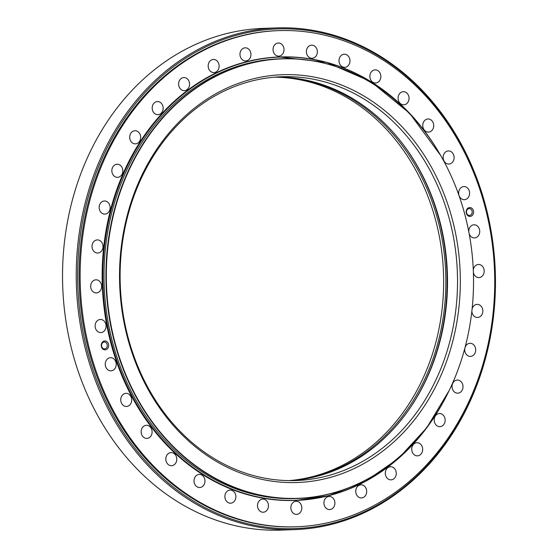 <?xml version="1.0" encoding="UTF-8"?>
<svg xmlns="http://www.w3.org/2000/svg" width="558" height="558" viewBox="0 0 558 558"><rect width="100%" height="100%" fill="white"/><g stroke="black" fill="none" stroke-linecap="round" stroke-linejoin="round"><path stroke-width="0.84" d="M473.393 272.541A6.563 5.482 87.9 0 0 478.945 277.584A6.563 5.482 87.9 0 0 479.908 277.452A6.563 5.482 87.9 0 0 484.142 270.246A6.563 5.482 87.9 0 0 478.471 264.464A6.563 5.482 87.9 0 0 477.509 264.604A6.563 5.482 87.9 0 0 473.289 269.939M471.866 311.064A6.563 5.482 87.9 0 0 477.585 317.488A6.563 5.482 87.9 0 0 478.548 317.349A6.563 5.482 87.9 0 0 482.782 310.15A6.563 5.482 87.9 0 0 477.111 304.368A6.563 5.482 87.9 0 0 476.148 304.508A6.563 5.482 87.9 0 0 472.103 308.944M469.013 343.428A6.563 5.482 87.9 0 0 464.779 350.633A6.563 5.482 87.9 0 0 470.45 356.416A6.563 5.482 87.9 0 0 471.419 356.276A6.563 5.482 87.9 0 0 475.653 349.071A6.563 5.482 87.9 0 0 469.982 343.289A6.563 5.482 87.9 0 0 469.013 343.428M456.332 380.193A6.563 5.482 87.9 0 0 452.099 387.392A6.563 5.482 87.9 0 0 457.769 393.174A6.563 5.482 87.9 0 0 458.732 393.041A6.563 5.482 87.9 0 0 462.966 385.836A6.563 5.482 87.9 0 0 457.295 380.054A6.563 5.482 87.9 0 0 456.332 380.193M438.476 413.673A6.563 5.482 87.9 0 0 434.243 420.878A6.563 5.482 87.9 0 0 439.913 426.661A6.563 5.482 87.9 0 0 440.883 426.521A6.563 5.482 87.9 0 0 445.117 419.316A6.563 5.482 87.9 0 0 439.446 413.534A6.563 5.482 87.9 0 0 438.476 413.673M415.996 442.864A6.563 5.482 87.9 0 0 411.762 450.062A6.563 5.482 87.9 0 0 417.433 455.844A6.563 5.482 87.9 0 0 418.402 455.712A6.563 5.482 87.9 0 0 422.636 448.506A6.563 5.482 87.9 0 0 416.965 442.724A6.563 5.482 87.9 0 0 415.996 442.864M389.575 466.865A6.563 5.482 87.9 0 0 385.341 474.07A6.563 5.482 87.9 0 0 391.012 479.852A6.563 5.482 87.9 0 0 391.981 479.713A6.563 5.482 87.9 0 0 396.215 472.507A6.563 5.482 87.9 0 0 390.544 466.725A6.563 5.482 87.9 0 0 389.575 466.865M360.015 484.958A6.563 5.482 87.9 0 0 355.781 492.156A6.563 5.482 87.9 0 0 361.451 497.938A6.563 5.482 87.9 0 0 362.414 497.806A6.563 5.482 87.9 0 0 366.648 490.601A6.563 5.482 87.9 0 0 360.977 484.818A6.563 5.482 87.9 0 0 360.015 484.958M328.209 496.585A6.563 5.482 87.9 0 0 323.975 503.79A6.563 5.482 87.9 0 0 329.645 509.573A6.563 5.482 87.9 0 0 330.615 509.433A6.563 5.482 87.9 0 0 334.849 502.228A6.563 5.482 87.9 0 0 329.178 496.446A6.563 5.482 87.9 0 0 328.209 496.585M295.133 501.398A6.563 5.482 87.9 0 0 290.899 508.603A6.563 5.482 87.9 0 0 296.57 514.385A6.563 5.482 87.9 0 0 297.533 514.246A6.563 5.482 87.9 0 0 301.766 507.041A6.563 5.482 87.9 0 0 296.096 501.258A6.563 5.482 87.9 0 0 295.133 501.398M261.779 499.25A6.563 5.482 87.9 0 0 257.545 506.455A6.563 5.482 87.9 0 0 263.216 512.237A6.563 5.482 87.9 0 0 264.185 512.098A6.563 5.482 87.9 0 0 268.419 504.892A6.563 5.482 87.9 0 0 262.748 499.11A6.563 5.482 87.9 0 0 261.779 499.25M229.171 490.203A6.563 5.482 87.9 0 0 224.937 497.408A6.563 5.482 87.9 0 0 230.607 503.19A6.563 5.482 87.9 0 0 231.577 503.051A6.563 5.482 87.9 0 0 235.811 495.846A6.563 5.482 87.9 0 0 230.14 490.064A6.563 5.482 87.9 0 0 229.171 490.203M198.299 474.537A6.563 5.482 87.9 0 0 194.065 481.742A6.563 5.482 87.9 0 0 199.736 487.525A6.563 5.482 87.9 0 0 200.706 487.385A6.563 5.482 87.9 0 0 204.939 480.18A6.563 5.482 87.9 0 0 199.269 474.398A6.563 5.482 87.9 0 0 198.299 474.537M170.099 452.726A6.563 5.482 87.9 0 0 165.865 459.925A6.563 5.482 87.9 0 0 171.536 465.707A6.563 5.482 87.9 0 0 172.506 465.574A6.563 5.482 87.9 0 0 176.733 458.369A6.563 5.482 87.9 0 0 171.062 452.587A6.563 5.482 87.9 0 0 170.099 452.726M145.429 425.433A6.563 5.482 87.9 0 0 141.195 432.631A6.563 5.482 87.9 0 0 146.866 438.414A6.563 5.482 87.9 0 0 147.828 438.274A6.563 5.482 87.9 0 0 152.062 431.076A6.563 5.482 87.9 0 0 146.391 425.294A6.563 5.482 87.9 0 0 145.429 425.433M125.034 393.481A6.563 5.482 87.9 0 0 120.8 400.686A6.563 5.482 87.9 0 0 126.471 406.468A6.563 5.482 87.9 0 0 127.433 406.329A6.563 5.482 87.9 0 0 131.667 399.123A6.563 5.482 87.9 0 0 125.996 393.341A6.563 5.482 87.9 0 0 125.034 393.481M109.535 357.845A6.563 5.482 87.9 0 0 105.302 365.051A6.563 5.482 87.9 0 0 110.972 370.833A6.563 5.482 87.9 0 0 111.935 370.693A6.563 5.482 87.9 0 0 116.169 363.495A6.563 5.482 87.9 0 0 110.498 357.713A6.563 5.482 87.9 0 0 109.535 357.845M99.408 319.615A6.563 5.482 87.9 0 0 95.174 326.821A6.563 5.482 87.9 0 0 100.845 332.603A6.563 5.482 87.9 0 0 101.807 332.463A6.563 5.482 87.9 0 0 106.041 325.258A6.563 5.482 87.9 0 0 100.37 319.476A6.563 5.482 87.9 0 0 99.408 319.615M94.958 279.949A6.563 5.482 87.9 0 0 90.724 287.147A6.563 5.482 87.9 0 0 96.394 292.929A6.563 5.482 87.9 0 0 97.357 292.79A6.563 5.482 87.9 0 0 101.591 285.591A6.563 5.482 87.9 0 0 95.92 279.809A6.563 5.482 87.9 0 0 94.958 279.949M96.318 240.045A6.563 5.482 87.9 0 0 92.084 247.243A6.563 5.482 87.9 0 0 97.755 253.025A6.563 5.482 87.9 0 0 98.717 252.886A6.563 5.482 87.9 0 0 102.951 245.687A6.563 5.482 87.9 0 0 97.28 239.905A6.563 5.482 87.9 0 0 96.318 240.045M103.446 201.117A6.563 5.482 87.9 0 0 99.212 208.322A6.563 5.482 87.9 0 0 104.883 214.105A6.563 5.482 87.9 0 0 105.853 213.965A6.563 5.482 87.9 0 0 110.086 206.76A6.563 5.482 87.9 0 0 104.416 200.978A6.563 5.482 87.9 0 0 103.446 201.117M116.134 164.359A6.563 5.482 87.9 0 0 111.9 171.557A6.563 5.482 87.9 0 0 117.571 177.339A6.563 5.482 87.9 0 0 118.533 177.2A6.563 5.482 87.9 0 0 122.767 170.002A6.563 5.482 87.9 0 0 117.096 164.219A6.563 5.482 87.9 0 0 116.134 164.359M133.983 130.872A6.563 5.482 87.9 0 0 129.749 138.077A6.563 5.482 87.9 0 0 135.42 143.859A6.563 5.482 87.9 0 0 136.389 143.72A6.563 5.482 87.9 0 0 140.623 136.515A6.563 5.482 87.9 0 0 134.952 130.732A6.563 5.482 87.9 0 0 133.983 130.872M156.463 101.689A6.563 5.482 87.9 0 0 152.229 108.887A6.563 5.482 87.9 0 0 157.9 114.669A6.563 5.482 87.9 0 0 158.87 114.529A6.563 5.482 87.9 0 0 163.103 107.331A6.563 5.482 87.9 0 0 157.433 101.549A6.563 5.482 87.9 0 0 156.463 101.689M182.885 77.681A6.563 5.482 87.9 0 0 178.651 84.886A6.563 5.482 87.9 0 0 184.321 90.668A6.563 5.482 87.9 0 0 185.291 90.529A6.563 5.482 87.9 0 0 189.525 83.323A6.563 5.482 87.9 0 0 183.854 77.541A6.563 5.482 87.9 0 0 182.885 77.681M212.445 59.594A6.563 5.482 87.9 0 0 208.218 66.793A6.563 5.482 87.9 0 0 213.888 72.575A6.563 5.482 87.9 0 0 214.851 72.435A6.563 5.482 87.9 0 0 219.085 65.237A6.563 5.482 87.9 0 0 213.414 59.455A6.563 5.482 87.9 0 0 212.445 59.594M244.251 47.96A6.563 5.482 87.9 0 0 240.017 55.165A6.563 5.482 87.9 0 0 245.687 60.948A6.563 5.482 87.9 0 0 246.657 60.808A6.563 5.482 87.9 0 0 250.891 53.603A6.563 5.482 87.9 0 0 245.22 47.821A6.563 5.482 87.9 0 0 244.251 47.96M277.333 43.147A6.563 5.482 87.9 0 0 273.099 50.353A6.563 5.482 87.9 0 0 278.77 56.135A6.563 5.482 87.9 0 0 279.732 55.995A6.563 5.482 87.9 0 0 283.966 48.79A6.563 5.482 87.9 0 0 278.296 43.008A6.563 5.482 87.9 0 0 277.333 43.147M310.68 45.296A6.563 5.482 87.9 0 0 306.447 52.501A6.563 5.482 87.9 0 0 312.117 58.283A6.563 5.482 87.9 0 0 313.087 58.144A6.563 5.482 87.9 0 0 317.321 50.938A6.563 5.482 87.9 0 0 311.65 45.156A6.563 5.482 87.9 0 0 310.68 45.296M343.289 54.342A6.563 5.482 87.9 0 0 339.055 61.547A6.563 5.482 87.9 0 0 344.725 67.33A6.563 5.482 87.9 0 0 345.695 67.19A6.563 5.482 87.9 0 0 349.929 59.985A6.563 5.482 87.9 0 0 344.251 54.203A6.563 5.482 87.9 0 0 343.289 54.342M374.16 70.008A6.563 5.482 87.9 0 0 369.926 77.213A6.563 5.482 87.9 0 0 375.597 82.996A6.563 5.482 87.9 0 0 376.566 82.856A6.563 5.482 87.9 0 0 380.8 75.651A6.563 5.482 87.9 0 0 375.129 69.869A6.563 5.482 87.9 0 0 374.16 70.008M402.36 91.826A6.563 5.482 87.9 0 0 398.133 99.024A6.563 5.482 87.9 0 0 403.804 104.806A6.563 5.482 87.9 0 0 404.766 104.667A6.563 5.482 87.9 0 0 409 97.469A6.563 5.482 87.9 0 0 403.329 91.686A6.563 5.482 87.9 0 0 402.36 91.826M427.037 119.119A6.563 5.482 87.9 0 0 422.804 126.317A6.563 5.482 87.9 0 0 428.474 132.1A6.563 5.482 87.9 0 0 429.437 131.967A6.563 5.482 87.9 0 0 433.671 124.762A6.563 5.482 87.9 0 0 428 118.98A6.563 5.482 87.9 0 0 427.037 119.119M447.432 151.065A6.563 5.482 87.9 0 0 443.198 158.27A6.563 5.482 87.9 0 0 448.869 164.052A6.563 5.482 87.9 0 0 449.832 163.912A6.563 5.482 87.9 0 0 454.066 156.714A6.563 5.482 87.9 0 0 448.395 150.932A6.563 5.482 87.9 0 0 447.432 151.065M462.931 186.7A6.563 5.482 87.9 0 0 458.697 193.905A6.563 5.482 87.9 0 0 464.368 199.687A6.563 5.482 87.9 0 0 465.33 199.548A6.563 5.482 87.9 0 0 469.564 192.343A6.563 5.482 87.9 0 0 463.893 186.56A6.563 5.482 87.9 0 0 462.931 186.7M469.173 233.732A6.563 5.482 87.9 0 0 474.495 237.917A6.563 5.482 87.9 0 0 475.458 237.778A6.563 5.482 87.9 0 0 479.692 230.573A6.563 5.482 87.9 0 0 474.021 224.79A6.563 5.482 87.9 0 0 473.058 224.93A6.563 5.482 87.9 0 0 468.783 231.682M104.165 341.064A4.443 3.711 87.9 0 0 101.354 346.33A4.443 3.711 87.9 0 0 105.79 349.754A4.443 3.711 87.9 0 0 108.601 344.495A4.443 3.711 87.9 0 0 104.165 341.064M103.795 342.068A3.432 2.867 87.9 0 0 101.577 345.834A3.432 2.867 87.9 0 0 104.548 348.862A3.432 2.867 87.9 0 0 105.05 348.792A3.432 2.867 87.9 0 0 107.269 345.018A3.432 2.867 87.9 0 0 104.297 341.998A3.432 2.867 87.9 0 0 103.795 342.068M469.076 207.639A4.443 3.711 87.9 0 0 466.265 212.905A4.443 3.711 87.9 0 0 470.701 216.33A4.443 3.711 87.9 0 0 473.512 211.064A4.443 3.711 87.9 0 0 469.076 207.639M468.706 208.643A3.432 2.867 87.9 0 0 466.488 212.41A3.432 2.867 87.9 0 0 469.452 215.437A3.432 2.867 87.9 0 0 469.962 215.367A3.432 2.867 87.9 0 0 472.173 211.594A3.432 2.867 87.9 0 0 469.208 208.573A3.432 2.867 87.9 0 0 468.706 208.643M276.838 27.9L263.139 28.395A251.016 209.557 87.9 0 0 226.199 33.689A251.016 209.557 87.9 0 0 64.358 309.041A251.016 209.557 87.9 0 0 281.162 530.1L294.861 529.605A251.016 209.557 87.9 0 0 331.801 524.311A251.016 209.557 87.9 0 0 493.642 248.959A251.016 209.557 87.9 0 0 276.838 27.9A251.016 209.557 87.9 0 0 239.891 33.194A251.016 209.557 87.9 0 0 78.057 308.546A251.016 209.557 87.9 0 0 294.861 529.605M290.237 480.633A202.024 168.662 87.9 0 0 314.14 476.699A202.024 168.662 87.9 0 0 444.754 258.563A202.024 168.662 87.9 0 0 275.736 77.081M289.121 480.619A202.024 168.662 87.9 0 0 311.915 476.776A202.024 168.662 87.9 0 0 442.592 259.31A202.024 168.662 87.9 0 0 274.627 77.171M251.839 81.015A202.024 168.662 87.9 0 0 121.581 302.624A202.024 168.662 87.9 0 0 296.075 480.543A202.024 168.662 87.9 0 0 325.809 476.281A202.024 168.662 87.9 0 0 456.06 254.671A202.024 168.662 87.9 0 0 281.567 76.753A202.024 168.662 87.9 0 0 251.839 81.015M291.067 480.633A202.024 168.662 87.9 0 0 315.807 476.637A202.024 168.662 87.9 0 0 446.372 258.005A202.024 168.662 87.9 0 0 276.573 77.018M252.579 78.999A204.047 170.343 87.9 0 0 123.688 320.738A204.047 170.343 87.9 0 0 327.288 478.213A204.047 170.343 87.9 0 0 456.179 236.48A204.047 170.343 87.9 0 0 252.579 78.999M330.183 493.697A219.873 183.561 87.9 0 0 371.691 476.699A219.873 183.561 87.9 0 0 473.372 272.018A219.873 183.561 87.9 0 0 357.266 75.163A219.873 183.561 87.9 0 0 249.684 63.521A219.873 183.561 87.9 0 0 110.791 324.003A219.873 183.561 87.9 0 0 330.183 493.697M357.148 75.107A220.005 183.673 87.9 0 0 357.029 75.044A220.005 183.673 87.9 0 0 281.755 58.757A220.005 183.673 87.9 0 0 249.377 63.396A220.005 183.673 87.9 0 0 107.534 304.731A220.005 183.673 87.9 0 0 297.554 498.482A220.005 183.673 87.9 0 0 329.931 493.837A220.005 183.673 87.9 0 0 371.461 476.832A220.005 183.673 87.9 0 0 371.572 476.762M281.755 58.757L279.844 58.82A220.005 183.673 87.9 0 0 247.466 63.466A220.005 183.673 87.9 0 0 105.615 304.801A220.005 183.673 87.9 0 0 295.635 498.552L297.554 498.482M440.736 155.57L409.621 113.281L370.749 81.538L326.597 62.35L279.467 56.965A221.875 185.228 87.9 0 0 246.81 61.645A221.875 185.228 87.9 0 0 103.76 305.031A221.875 185.228 87.9 0 0 295.398 500.428L295.907 500.407A221.875 185.228 -92.1 0 1 104.276 305.01A221.875 185.228 -92.1 0 1 247.327 61.631A221.875 185.228 -92.1 0 1 279.976 56.951A221.875 185.228 -92.1 0 1 439.502 153.45M278.519 30.62L277.493 30.655A248.24 207.241 87.9 0 0 240.958 35.893A248.24 207.241 87.9 0 0 80.91 308.197A248.24 207.241 87.9 0 0 295.315 526.815L296.347 526.773A248.24 207.241 87.9 0 0 332.882 521.535A248.24 207.241 87.9 0 0 492.93 249.231A248.24 207.241 87.9 0 0 278.519 30.62A248.24 207.241 87.9 0 0 241.984 35.858A248.24 207.241 87.9 0 0 81.935 308.162A248.24 207.241 87.9 0 0 296.347 526.773M332.177 523.306A250.005 208.72 87.9 0 0 490.098 227.113A250.005 208.72 87.9 0 0 240.638 34.164A250.005 208.72 87.9 0 0 82.71 330.35A250.005 208.72 87.9 0 0 332.177 523.306M433.322 143.546A221.749 185.123 87.9 0 0 247.403 61.75A221.749 185.123 87.9 0 0 107.324 324.463A221.749 185.123 87.9 0 0 328.592 495.602A221.749 185.123 87.9 0 0 442.64 403.029M448.102 392.713A221.875 185.228 -92.1 0 1 328.578 495.727M328.564 495.727A221.875 185.228 -92.1 0 1 295.907 500.407L328.571 495.727L365.134 481.533L398.349 458.543L426.772 427.756L449.183 390.502M411.023 406.538A203.537 169.925 87.9 0 0 401.53 142.318"/></g></svg>
